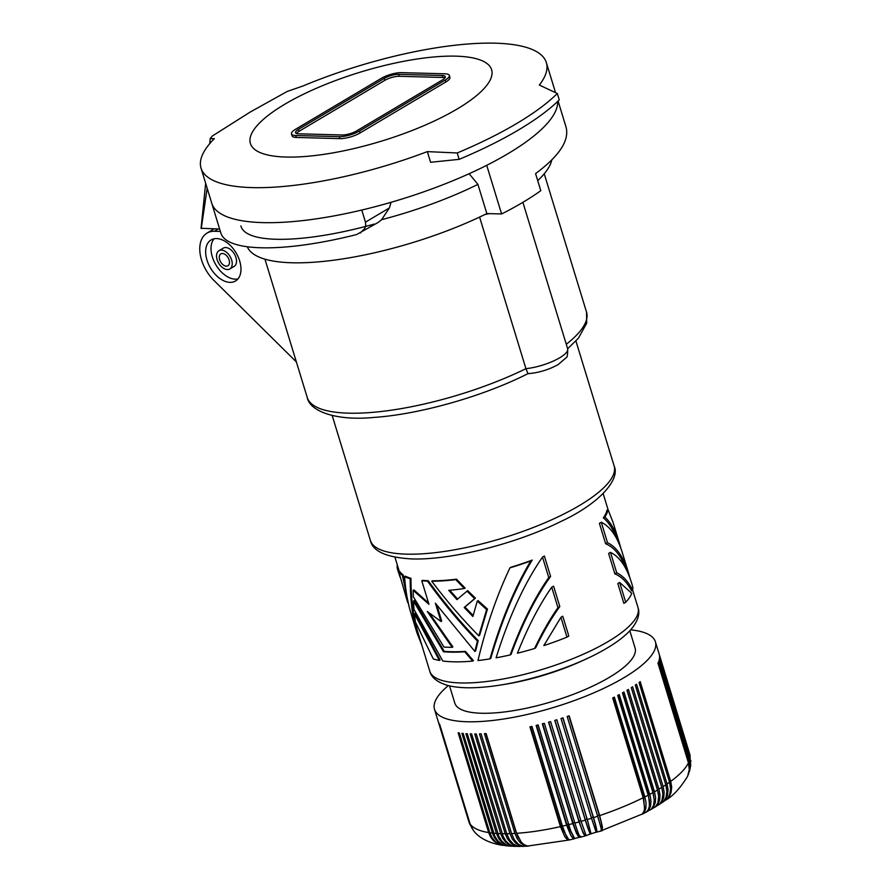 <?xml version="1.0" encoding="UTF-8"?>
<svg xmlns="http://www.w3.org/2000/svg" width="891" height="891" viewBox="0 0 891 891"><rect width="100%" height="100%" fill="white"/><g stroke="black" fill="none" stroke-linecap="round" stroke-linejoin="round"><path stroke-width="1.34" d="M247.386 246.896A159.3 45.564 -17 0 0 486.842 213.573L477.921 184.381A159.3 45.564 163 0 1 381.615 219.687L378.263 222.382L356.623 234.545C283.761 252.977 225.735 252.164 220.734 232.618L201.043 168.187A180.539 51.645 -17 0 0 427.324 151.615L430.587 162.285L459.177 159.344L457.228 152.974L427.324 151.615M240.904 225.924C245.448 244.479 304.254 243.677 374.198 224.098M537.73 180.639A159.3 45.564 -17 0 0 551.807 159.912M486.842 213.573L501.6 213.963A180.539 51.645 -17 0 0 522.817 202.368A180.539 51.645 -17 0 0 540.792 190.685L535.58 173.611C559.414 155.903 569.572 140.377 566.041 127.045L558.089 101.039M381.615 219.687L389.378 207.937L391.071 202.302M389.378 207.937L365.466 222.149L361.768 210.042A180.539 51.645 163 0 1 211.735 203.181A180.539 51.645 163 0 0 325.783 217.359A180.539 51.645 163 0 0 507.937 153.709A180.539 51.645 163 0 1 486.72 165.314L501.6 213.963M557.688 101.418A180.539 51.645 163 0 1 507.937 153.709A180.539 51.645 163 0 0 557.688 101.418M477.921 184.381L469.123 173.723M365.466 222.149L365.767 225.312L364.853 228.33L360.354 233.019M479.592 217.07L525.935 368.674A29.203 8.353 -17 0 0 559.704 357.792A29.203 8.353 -17 0 0 567.645 348.715L522.883 202.324M477.431 641.075L474.87 651.444L475.616 650.998L478.189 640.618L477.431 641.075C459.667 622.653 443.027 602.672 427.502 581.132L428.215 580.709L430.186 583.438C445.177 603.975 461.182 623.043 478.189 640.618M397.275 564.861A109.916 31.441 -17 0 0 397.542 569.349A109.916 31.441 -17 0 0 397.776 570.017L400.014 577.045M397.776 570.017L398.7 569.46L399.357 571.666M486.631 609.567L478.812 635.829L479.581 635.372L487.466 609.076L486.631 609.567L477.286 601.091L478.088 600.623L487.466 609.076M601.258 522.237C610.391 526.692 617.407 536.816 622.297 552.598L628.545 573.036C623.644 557.243 616.628 547.119 607.495 542.675L601.258 522.237L599.398 523.34L605.646 543.766L607.495 542.675M478.812 635.829C462.262 619.1 446.569 600.902 431.723 581.222A109.916 31.441 -17 0 0 455.735 579.618L464.345 588.528A109.916 31.441 -17 0 1 448.73 590.321L456.949 599.621L467.664 590.61L475.438 598.139L464.935 607.016L473.154 615.514M614.857 573.871C621.45 576.533 627.03 582.202 631.596 590.889L632.688 590.243A109.916 31.441 -17 0 0 632.432 585.732L631.507 582.703C626.607 566.921 619.59 556.797 610.458 552.342L608.609 553.445L614.857 573.871L616.706 572.779L610.458 552.342M517.448 653.203C527.84 627.008 539.267 605.011 551.718 587.214L553.567 586.122L559.804 606.548C551.406 618.12 543.365 631.886 535.669 647.846L534.578 648.492A109.916 31.441 -17 0 1 517.448 653.203M620.737 547.932L619.345 542.931C615.726 531.192 610.881 522.549 604.811 516.992L603.352 517.849C608.787 522.427 613.275 529.443 616.828 538.921M477.966 660.543C486.041 626.807 496.699 595.912 509.93 567.857L511.011 567.211A108.858 31.14 163 0 0 532.217 560.083C515.711 587.18 501.889 619.958 490.752 658.416L489.961 658.883A109.916 31.441 -17 0 1 477.966 660.543M443.495 651.744A109.916 31.441 -17 0 0 464.712 651.8L465.436 651.377A108.858 31.14 163 0 1 451.058 651.711A108.858 31.14 163 0 1 444.219 651.31L443.495 651.744L413.457 601.024L414.226 600.567L444.219 651.31M496.098 657.825C508.906 616.85 524.376 583.271 542.508 557.109L544.356 556.017L550.605 576.444C535.925 596.803 522.739 622.798 511.044 654.417L510.164 654.941A109.916 31.441 -17 0 1 496.098 657.825M439.374 660.443A109.916 31.441 -17 0 1 433.26 658.894L415.418 621.974L414.393 613.732L439.374 660.443L440.098 660.008L415.195 613.253L414.393 613.732M449.766 590.232L457.584 599.064M474.87 651.444L435.387 603.207L440.978 621.495L427.279 611.493L452.183 647.345L452.895 646.911L429.351 613.164M509.93 567.857A109.916 31.441 -17 0 0 530.769 560.951L532.217 560.083M469.535 823.54L468.722 821.235A115.496 33.034 -17 0 0 468.989 821.992L469.891 824.398M629.948 578.036L628.545 573.036M626.039 569.026C620.994 555.683 614.2 547.263 605.646 543.766M427.502 581.132A109.916 31.441 -17 0 1 421.766 580.776L428.972 604.332L413.168 590.343L413.29 596.703L443.941 647.055A109.916 31.441 -17 0 0 452.183 647.345M407.666 602.472L398.834 571.977A109.916 31.441 -17 0 0 402.376 575.341L409.225 607.15M551.718 587.214L557.955 607.651C549.814 619.245 542.018 632.855 534.578 648.492M604.811 516.992A109.916 31.441 -17 0 0 608.03 509.607L606.949 510.253A108.858 31.14 163 0 1 603.352 517.849M560.918 617.318L543.822 645.596A109.916 31.441 -17 0 0 566.977 637.143L560.918 617.318L562.767 616.227L568.826 636.04L566.977 637.143M510.164 654.941C521.558 623.878 534.422 598.084 548.756 577.546L542.508 557.109M466.884 591.067L474.647 598.607L464.189 607.473L472.887 616.483L477.286 601.091M413.457 601.024L414.003 609.544L442.794 660.999A109.916 31.441 -17 0 0 472.687 661.089L473.422 660.643L465.436 651.377M557.955 607.651L559.804 606.548M548.756 577.546L550.605 576.444M421.766 580.776L422.49 580.353A108.858 31.14 163 0 0 428.215 580.709M608.03 509.607L613.097 522.494L619.345 542.931M619.657 582.447L631.786 593.361A109.916 31.441 -17 0 1 625.727 602.271L619.657 582.447L617.808 583.549L623.867 603.374L625.727 602.271M530.769 560.951C514.508 588.194 500.909 620.838 489.961 658.883M416.865 632.577L410.628 612.15C407.566 602.116 405.561 590.265 404.581 576.622A109.916 31.441 -17 0 0 410.205 578.749C410.272 600.144 412.488 618.098 416.865 632.577L421.9 645.407M464.712 651.8L472.687 661.089M410.205 578.749L410.951 578.304C411.041 599.309 413.246 616.928 417.556 631.173L429.796 671.246A108.858 31.14 163 0 0 460.614 682.952A108.858 31.14 163 0 0 608.386 641.409A108.858 31.14 163 0 0 638.001 607.584L632.688 590.21C628.322 581.611 622.998 575.798 616.706 572.779M220.378 231.437L214.386 231.281A31.864 19.814 59.3 0 0 207.035 233.086L214.152 228.853M296.358 361.913L213.896 280.398A31.864 19.814 59.3 0 1 207.035 233.086M221.079 239.434A23.89 14.857 59.3 0 1 239.267 259.682A23.89 14.857 59.3 0 1 235.514 281.01A23.89 14.857 59.3 0 1 225.546 281.511A23.89 14.857 59.3 0 1 207.358 261.263A23.89 14.857 59.3 0 1 211.111 239.924A23.89 14.857 59.3 0 1 221.079 239.434M464.345 588.528L465.113 588.071L456.493 579.172A108.858 31.14 163 0 1 432.436 580.787L431.723 581.222M237.93 278.961A23.89 14.857 59.3 0 1 230.903 278.326A23.89 14.857 59.3 0 1 213.617 260.384A23.89 14.857 59.3 0 1 214.063 238.788M218.963 250.705L223.251 248.155A10.625 6.605 59.3 0 1 235.937 257.477A10.625 6.605 59.3 0 1 234.099 266.42L229.811 268.959A10.625 6.605 -120.7 0 0 231.649 260.027A10.625 6.605 -120.7 0 0 218.963 250.705A10.625 6.605 -120.7 0 0 217.114 259.637A10.625 6.605 -120.7 0 0 229.811 268.959M436.846 605.201L441.691 621.06L440.978 621.495M413.168 590.343L413.914 589.898L428.582 603.062M464.189 607.473L464.935 607.016M219.665 259.704A6.905 4.288 -120.7 0 0 227.907 265.774A6.905 4.288 -120.7 0 0 229.11 259.96A6.905 4.288 -120.7 0 0 220.857 253.902A6.905 4.288 -120.7 0 0 219.665 259.704M402.376 575.341L403.189 574.862A108.858 31.14 163 0 1 399.703 571.454L398.834 571.977M398.7 569.46A108.858 31.14 163 0 1 398.555 569.037L394.947 557.254M403.189 574.862L406.73 595.221M474.647 598.607L475.438 598.139M455.735 579.618L456.493 579.172M410.951 578.304A108.858 31.14 163 0 1 405.372 576.154L404.581 576.622M468.989 821.992L438.483 722.245A115.496 33.034 -17 0 0 438.728 722.801L469.234 822.549A115.496 33.034 -17 0 0 469.847 823.663L439.352 723.915A115.496 33.034 -17 0 0 439.709 724.439L470.214 824.186L473.065 829.922C477.275 836.371 486.842 842.808 502.234 845.292L502.613 845.347M469.847 823.663L472.586 829.231M470.214 824.186A115.496 33.034 -17 0 0 488.658 832.562L458.163 732.814A115.496 33.034 -17 0 0 459.355 732.992L489.85 832.74A115.496 33.034 -17 0 0 492.4 833.063L461.906 733.315A115.496 33.034 -17 0 0 463.186 733.449L494.717 835.97L497.679 840.714L501.622 844.089L505.386 845.626L510.866 846.205M492.4 833.063L494.338 837.551L497.802 841.895L502.223 844.757L506.689 845.86M566.609 825.166L570.775 835.357L572.657 837.908L574.528 838.732L569.739 839.868L568.146 838.988L566.141 835.803L562.455 826.146A115.496 33.034 -17 0 0 566.609 825.166L536.115 725.419A115.496 33.034 -17 0 0 538.142 724.918L570.708 830.835L574.662 838.464L580.308 837.117M574.339 838.197L566.932 824.431L536.627 725.285M648.18 795.184L649.394 800.764L649.361 806.433L648.091 810.097L645.808 812.336L641.91 814.341L644.471 811.968L645.886 808.226L646.031 802.49L644.85 796.899A115.496 33.034 -17 0 0 648.18 795.184L617.686 695.425A115.496 33.034 -17 0 0 619.267 694.59L650.285 796.242L651.009 801.722L650.441 806.489L648.659 810.119L646.064 812.191M689.322 760.68L690.146 767.519L688.32 774.702L689.589 768.978L688.765 762.128A115.496 33.034 -17 0 0 689.322 760.68L658.828 660.933A115.496 33.034 -17 0 0 659.039 660.242L689.801 760.947L690.38 765.881L689.445 771.584M493.681 833.208A115.496 33.034 -17 0 0 496.41 833.43L465.915 733.683A115.496 33.034 -17 0 0 467.285 733.761L498.815 836.281L501.711 841.026L505.52 844.39L509.14 845.927L515.154 846.394M497.779 833.519A115.496 33.034 -17 0 0 500.686 833.642L470.192 733.894A115.496 33.034 -17 0 0 470.916 733.917A115.496 33.034 -17 0 0 471.64 733.939L503.159 836.449L505.988 841.193L509.663 844.557L513.84 846.238L519.576 846.439M448.329 685.602A115.496 33.034 -17 0 0 434.507 709.325A115.496 33.034 -17 0 0 467.196 721.755A115.496 33.034 -17 0 0 592.214 693.521A115.496 33.034 -17 0 0 655.397 641.787A115.496 33.034 -17 0 0 630.672 629.848M629.826 630.783L635.083 648.002A94.257 26.964 163 0 1 583.516 690.224A94.257 26.964 163 0 1 481.496 713.257A94.257 26.964 163 0 1 454.811 703.11L449.554 685.892M689.868 754.733L690.013 755.991A115.496 33.034 -17 0 0 689.868 754.733L659.373 654.985A115.496 33.034 -17 0 0 659.24 654.395L690.191 755.947M690.837 760.602L690.87 761.482M689.534 759.99A115.496 33.034 -17 0 0 689.857 758.609L659.351 658.861A115.496 33.034 -17 0 0 659.451 658.193L689.946 757.951A115.496 33.034 -17 0 0 690.035 756.626L659.54 656.867A115.496 33.034 -17 0 0 659.518 656.244L690.013 755.991M689.857 758.609L690.703 764.478L689.645 770.927M689.946 757.951L690.547 766.772M669.542 782.231L670.6 788.836L669.653 794.727L667.314 798.692L662.525 802.39L665.555 799.383L667.537 794.961L668.061 789.671L667.047 783.969A115.496 33.034 -17 0 0 669.542 782.231L639.047 682.484A115.496 33.034 -17 0 0 640.206 681.637L670.7 781.385A115.496 33.034 -17 0 0 688.442 762.841L657.948 663.093A115.496 33.034 -17 0 0 658.271 662.381L688.765 762.128M688.442 762.841L689.278 769.657L687.574 776.406C680.334 788.045 673.184 795.863 666.123 799.862L665.844 800.062M670.7 781.385L671.691 787.109L671.09 792.455L669.431 796.287L666.123 799.862M690.035 756.626L690.659 765.982M661.768 787.421L662.915 793.959L661.968 800.408L659.752 803.949L654.785 807.302L657.937 804.228L659.641 799.995L659.986 794.828L658.906 789.17A115.496 33.034 -17 0 0 661.768 787.421L631.274 687.663A115.496 33.034 -17 0 0 632.61 686.816L663.116 786.564A115.496 33.034 -17 0 0 665.789 784.815L635.294 685.068A115.496 33.034 -17 0 0 636.553 684.221L667.047 783.969M665.789 784.815L666.891 791.397L666.067 797.211L663.405 801.588L658.449 805.041M663.116 786.564L664.151 792.244L663.717 797.467L661.868 801.8L658.739 804.863M649.762 794.338A115.496 33.034 -17 0 0 652.947 792.611L622.453 692.853A115.496 33.034 -17 0 0 623.956 692.006L654.462 791.765A115.496 33.034 -17 0 0 657.48 790.016L626.986 690.269A115.496 33.034 -17 0 0 628.411 689.411L658.906 789.17M658.482 794.538L657.358 789.17A19.09 5.457 163 0 1 657.246 789.237M657.358 789.17L627.097 690.202M654.25 800.296L652.98 791.709A19.09 5.457 163 0 1 652.724 791.865M652.947 792.611L654.239 799.962L653.582 805.353L651.343 809.095L646.365 812.035M652.98 791.709L622.709 692.708M654.462 791.765L655.564 797.4L655.331 802.501L653.393 807.213L650.363 809.852M649.528 804.974L648.381 794.249A19.09 5.457 163 0 1 647.969 794.471M648.381 794.249L618.098 695.214M580.91 820.756A19.09 5.457 163 0 1 580.052 821.001A19.09 5.457 163 0 1 579.139 821.246C582.558 832.083 584.797 836.604 585.855 834.811L581.088 821.346A115.496 33.034 -17 0 0 585.276 820.132L554.781 720.385A115.496 33.034 -17 0 0 556.819 719.772L587.314 819.52A115.496 33.034 -17 0 0 591.49 818.239L596.001 831.782C597.75 833.842 596.925 829.12 593.517 817.604A115.496 33.034 -17 0 0 597.661 816.256L567.166 716.509A115.496 33.034 -17 0 0 569.171 715.829L599.665 815.588A115.496 33.034 -17 0 0 643.202 797.723L612.707 697.976A115.496 33.034 -17 0 0 614.356 697.152L644.85 796.899M643.202 797.723L644.638 808.17L643.959 811.423L642.222 814.051L601.559 830.612M644.538 809.028L643.547 796.754A19.09 5.457 163 0 1 642.99 797.044M643.547 796.754L613.264 697.698M597.661 816.256C601.124 827.75 602.249 832.383 601.024 830.156C603.018 831.002 602.416 825.979 599.197 815.087A19.09 5.457 163 0 1 598.295 815.388A19.09 5.457 163 0 1 597.482 815.655M599.197 815.087L568.881 715.93M599.665 815.588L602.405 826.826L602.093 830.735M657.48 790.016L658.683 796.532L657.892 802.88L655.42 806.756L650.653 809.685M591.49 818.239L560.996 718.491A115.496 33.034 -17 0 0 563.012 717.856L593.517 817.604M591.346 817.637L596.001 831.782C597.36 832.851 596.413 827.951 593.161 817.058A19.09 5.457 163 0 1 592.248 817.359A19.09 5.457 163 0 1 591.346 817.637L561.029 718.48M591.112 833.753L596.101 832.216M587.314 819.52L590.933 833.341L587.08 818.952A19.09 5.457 163 0 1 586.167 819.23A19.09 5.457 163 0 1 585.253 819.497L554.937 720.34M587.08 818.952L556.764 719.794M601.514 830.935L596.268 832.161M593.161 817.058L562.845 717.912M585.276 820.132C588.873 831.593 590.766 835.992 590.933 833.341C590.521 834.956 588.628 830.345 585.253 819.497M585.944 835.713L590.766 833.853M579.139 821.246L548.823 722.1M568.636 824.665A115.496 33.034 -17 0 0 572.824 823.596L542.329 723.848A115.496 33.034 -17 0 0 544.356 723.314L574.862 823.061A115.496 33.034 -17 0 0 579.05 821.925L548.555 722.167A115.496 33.034 -17 0 0 550.593 721.599L581.088 821.346M574.673 822.471A19.09 5.457 163 0 1 573.938 822.66A19.09 5.457 163 0 1 573.024 822.894L542.708 723.748M572.824 823.596L576.466 833.263L578.415 836.46L579.941 837.351M574.862 823.061C578.471 834.511 580.442 838.888 580.765 836.203C579.072 838.153 576.488 833.72 573.024 822.894M568.458 824.064A19.09 5.457 163 0 1 567.845 824.22A19.09 5.457 163 0 1 566.932 824.431M514.942 833.419L517.214 838.709L520.355 842.808L524.108 845.359L528.441 846.149L523.05 846.283L518.629 844.468L514.274 839.656L511.568 833.586A115.496 33.034 -17 0 0 514.942 833.419L484.448 733.672A115.496 33.034 -17 0 0 486.118 733.56L516.613 833.308A115.496 33.034 -17 0 0 560.45 826.614L529.945 726.856A115.496 33.034 -17 0 0 531.96 726.399L562.455 826.146M560.45 826.614L564.827 836.76L567.289 839.511L569.483 839.879M568.514 839.355L560.885 825.857L530.568 726.722M562.277 825.545A19.09 5.457 163 0 1 561.775 825.656A19.09 5.457 163 0 1 560.885 825.857M516.379 832.539A19.09 5.457 163 0 1 516.223 832.55L485.963 733.571M516.613 833.308L521.213 842.129L523.997 844.623L527.583 846.049L569.137 840.001M518.629 838.275L516.223 832.55M579.05 821.925L583.271 833.297L584.919 835.758L585.732 835.39M502.145 833.686A115.496 33.034 -17 0 0 505.208 833.72L474.714 733.961A115.496 33.034 -17 0 0 476.251 733.961L506.745 833.709A115.496 33.034 -17 0 0 509.964 833.642L479.469 733.894A115.496 33.034 -17 0 0 481.073 733.828L511.568 833.586M509.964 833.642L512.28 838.932L515.533 843.02L519.464 845.57L524.108 846.35M506.745 833.709L509.496 839.768L513.405 844.133L518.016 846.272L523.774 846.361M505.208 833.72L507.558 839.01L510.922 843.098L515.009 845.648L519.23 846.45M496.41 833.43L498.826 838.721L501.722 842.24L505.999 845.091L510.51 846.194M489.85 832.74L492.266 838.041L495.841 842.151L500.274 844.724L506.322 845.826M488.658 832.562L490.618 837.05L493.48 840.77L497.891 843.922L502.234 845.292M500.686 833.642L502.591 838.13L505.888 842.452L510.031 845.281L514.809 846.394M469.234 822.549L472.096 828.507M566.286 344.282A146.024 41.766 -17 0 0 586.523 312.073L586.712 323.155L578.382 338.257L567.645 348.737C567.756 354.651 567.255 357.636 566.141 357.67L558.312 364.486C548.789 369.776 538.654 372.839 527.906 373.674L527.906 373.674C483.613 396.183 419.806 414.348 374.086 417.411C336.742 421.142 309.723 411.508 307.228 397.453A146.024 41.766 -17 0 0 348.559 413.168A146.024 41.766 -17 0 0 525.935 368.674L527.995 373.619M201.043 168.187A180.539 51.645 -17 0 1 214.33 138.651L210.399 138.628L212.125 136.145L250.148 112.088L287.27 91.428L302.985 85.982A180.539 51.645 -17 0 1 546.35 62.615A180.539 51.645 -17 0 1 539.345 85.057L557.321 93.499A207.091 59.24 163 0 1 516.713 123.493A207.091 59.24 163 0 1 457.228 152.974M557.321 93.499L559.27 99.881A207.091 59.24 163 0 1 459.177 159.344M284.708 104.292A126.11 36.074 163 0 1 429.317 57.425A126.11 36.074 163 0 1 488.936 82.239A126.11 36.074 163 0 1 457.306 108.914A126.11 36.074 163 0 1 286.1 157.05A126.11 36.074 163 0 1 284.708 104.292M291.491 133.906L292.081 135.855A14.869 4.255 -17 0 0 296.291 137.459L339.894 138.628A14.869 4.255 -17 0 0 360.087 132.948L445.879 81.972A14.869 4.255 -17 0 0 449.922 77.361L449.331 75.412A14.869 4.255 -17 0 0 445.121 73.808L401.518 72.639A14.869 4.255 -17 0 0 381.337 78.319L295.534 129.284A14.869 4.255 -17 0 0 291.491 133.906A14.869 4.255 -17 0 0 295.701 135.51L339.304 136.679A14.869 4.255 -17 0 0 359.485 130.999L445.288 80.034A14.869 4.255 -17 0 0 449.331 75.412M219.631 229.009L201.188 228.285M444.977 77.807A10.625 3.041 -17 0 0 442.849 77.461L442.259 75.512L398.656 74.343A10.625 3.041 -17 0 0 384.244 78.397L298.44 129.362A10.625 3.041 -17 0 0 295.556 132.67A10.625 3.041 -17 0 0 298.563 133.806L342.166 134.975A10.625 3.041 -17 0 0 356.578 130.921L442.382 79.956A10.625 3.041 -17 0 0 445.266 76.648A10.625 3.041 -17 0 0 442.259 75.512M296.436 133.461A10.625 3.041 -17 0 1 299.031 131.311L384.834 80.335A10.625 3.041 -17 0 1 399.246 76.292L442.849 77.461M484.871 214.542A29.203 8.353 -17 0 0 489.159 213.64M406.452 554.146A127.446 36.453 -17 0 0 544.401 522.995A127.446 36.453 -17 0 0 614.122 465.915C620.403 478.89 600.545 503.125 560.484 521.68C515.822 543.911 450.646 560.35 411.597 558.924C386.416 557.454 372.672 551.295 370.378 540.436A127.446 36.453 -17 0 0 406.452 554.146M218.273 228.965L214.386 231.281M586.456 658.828A94.257 26.964 163 0 1 501.188 684.901M689.734 754.142A115.496 33.034 -17 0 0 689.612 753.708L689.99 755.033M201.255 228.508L207.169 188.246M339.894 138.628L339.304 136.679M360.087 132.948L359.485 130.999M445.879 81.972L445.288 80.034M296.291 137.459L295.701 135.51M384.834 80.335L384.244 78.397M299.031 131.311L298.44 129.362M399.246 76.292L398.656 74.343M614.122 465.915L575.931 341.008M398.466 572.367L397.542 569.349M603.151 493.603L608.063 509.663M638.001 607.584C640.239 613.899 637.845 621.261 630.828 629.67C625.237 635.896 617.296 642.043 607.005 648.113C575.118 667.37 520.823 684.399 482.376 687.217C468.733 688.342 457.373 687.807 448.318 685.602C437.626 682.539 431.456 677.75 429.796 671.246M468.722 821.235L434.507 709.325M585.354 835.881L580.531 837.195M689.612 753.708L655.397 641.787M307.228 397.453L264.95 259.17M586.523 312.073L544.234 173.778M370.378 540.436L332.187 415.529M201.054 228.419L205.665 183.301M209.708 143.674L210.265 138.228M555.527 92.642L546.35 62.615"/></g></svg>
